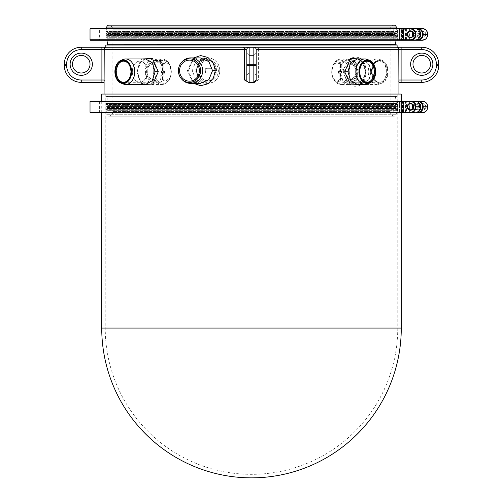 <?xml version="1.0" encoding="UTF-8"?>
<svg xmlns="http://www.w3.org/2000/svg" width="503" height="503" viewBox="0 0 503 503"><rect width="100%" height="100%" fill="white"/><g stroke="black" fill="none" stroke-linecap="round" stroke-linejoin="round"><path stroke-width="0.38" stroke-dasharray="2.52 1.89" d="M406.638 112.779L406.481 112.314L403.94 112.314A0.465 0.346 90 0 1 403.595 112.779L403.431 112.314L399.784 112.314L399.948 112.779A0.465 0.44 -90 0 1 399.508 112.314L399.508 101.549L405.814 101.549L405.814 112.314L399.483 112.314L399.508 101.549A0.465 0.44 90 0 1 399.948 101.078L399.784 101.549L403.94 101.549L403.94 112.314L403.431 112.314L403.595 101.078L406.638 101.078L406.481 112.314L417.226 112.314M406.279 112.779L405.613 112.779L405.814 112.314A0.465 0.459 -90 0 0 406.279 112.779L399.948 112.779A0.465 0.465 0 0 1 399.483 112.314L399.483 101.549A0.465 0.465 0 0 1 399.948 101.078L406.279 101.078A0.465 0.459 90 0 0 405.814 101.549L405.613 101.078L405.412 102.247L402.413 102.247L402.413 111.609L405.412 111.609L405.412 102.247L405.795 102.247L405.833 101.499M90.024 101.549L422.482 101.549L422.319 101.078L90.496 101.078M415.245 101.549L415.088 101.078L402.067 101.078L402.224 112.314L397.489 112.314L397.489 101.549L415.245 101.549A5.263 4.948 90 0 1 420.194 106.812L420.194 107.045A5.263 4.948 90 0 1 415.245 112.314L404.066 112.314L403.909 101.078M396.779 101.078L397.489 101.549L397.213 112.314L403.28 112.314L403.28 101.549L397.213 101.549A0.465 0.44 90 0 0 396.779 101.078M402.828 101.078L402.84 101.078A0.465 0.459 90 0 1 403.28 101.549L402.84 101.078M401.922 101.078L402.413 102.247L401.444 101.556A0.465 0.459 90 0 1 401.922 101.078L401.922 101.078A0.465 0.459 87.4 0 0 401.903 101.078L401.922 101.078M405.814 101.549L405.613 101.078M405.814 112.314L405.613 112.779L401.922 112.779L402.413 111.609L401.444 112.301L401.444 101.556A0.465 0.459 87.4 0 1 401.903 101.078L401.444 101.556L403.613 101.549L404.079 101.078M396.716 101.078L397.188 101.549L397.188 112.314L396.716 112.779L397.332 112.779L397.213 112.314A0.465 0.44 -90 0 1 396.779 112.779L402.828 112.779A0.465 0.459 -90 0 0 403.28 112.314L402.84 112.779L98.921 112.779L401.922 112.779A0.465 0.459 90 0 1 401.463 112.314L401.463 101.549M397.332 112.779L403.909 112.779L404.066 112.314L402.532 112.314L402.532 101.549A0.465 0.465 90 0 0 402.067 101.078M90.496 112.779L408.939 112.779A0.465 0.459 -90 0 0 409.398 112.314L413.038 112.314L412.875 101.078M408.807 101.078L409.272 101.549L409.272 112.314L408.939 112.779M412.875 112.779L422.319 112.779L422.482 112.314L413.038 112.314L412.875 112.779M405.613 112.779L405.412 111.609L405.795 111.609L405.833 112.358M401.275 94.061L101.725 94.061M336.274 94.061L105.24 94.061L336.274 94.061M153.899 60.549A0.937 0.887 86.1 0 0 153.239 58.97L158.357 58.964L162.991 60.341C162.029 61.24 159.803 60.995 156.326 59.612L156.402 59.605C159.897 60.668 161.74 61.026 161.941 60.687L162.041 60.523C161.759 58.662 154.169 60.964 153.742 60.605L161.916 60.712L160.891 61.379L153.365 60.982L158.917 60.165L158.986 61.196L153.132 61.19L161.149 62.774L162.079 62.359A0.937 0.887 24.9 0 1 161.532 61.133L161.532 61.133A0.937 0.887 24.9 0 1 161.727 60.869L161.834 62.19A10.532 7.444 -90 0 0 159.023 61.203A10.532 7.444 -90 0 0 158.986 61.196A10.532 7.444 -90 0 0 158.665 61.19A10.532 7.444 -90 0 0 153.748 63.812L153.233 64.038L153.113 63.215C144.411 62.026 144.424 81.417 153.113 80.228L153.233 79.405L153.748 79.631A10.532 7.444 -90 0 0 158.665 82.253A10.532 7.444 -90 0 0 163.387 79.87L163.884 79.663L165.072 80.499L162.5 78.506L162.5 64.931L165.072 62.944L163.884 63.774L163.387 63.573A10.532 7.444 -90 0 0 162.079 62.359A10.532 7.444 -90 0 0 161.834 62.19M158.917 60.165L161.727 60.869M146.769 71.722C147.247 66.786 149.573 64.145 153.748 63.812L153.233 64.038L153.113 63.215L153.113 80.228L153.233 79.405L153.748 79.631C149.58 79.298 147.253 76.663 146.769 71.722M132.358 71.722A10.532 7.444 90 0 1 139.803 61.19A10.532 7.444 90 0 1 147.247 71.722A10.532 7.444 90 0 1 139.803 82.253A10.532 7.444 90 0 1 132.358 71.722M163.387 63.573C160.922 63.843 160.268 66.559 161.425 71.722C160.268 76.871 160.922 79.587 163.387 79.87L163.884 79.663L163.884 63.774L163.387 63.573M153.453 84.473L147.285 80.738L144.851 71.722C145.222 64.114 148.02 59.87 153.239 58.97L156.326 59.612C160.407 61.762 162.595 65.799 162.89 71.722L160.036 80.744L153.453 84.473L161.979 84.473C167.757 83.63 170.882 79.38 171.341 71.722C170.882 64.063 167.757 59.813 161.979 58.964A12.751 9.016 -90 0 0 153.692 66.673L153.239 71.722L153.692 76.764A12.751 9.016 -90 0 0 161.979 84.473A12.751 9.016 -90 0 0 169.794 78.078L165.072 81.404L162.5 79.757L163.4 71.722L162.5 63.686L165.066 62.032L169.794 65.359A12.751 9.016 -90 0 0 161.979 58.964L153.396 59.103L153.742 60.605L153.132 61.19L139.803 61.19M132.314 71.722A10.588 7.488 -90 0 0 139.803 82.31A10.588 7.488 -90 0 0 147.291 71.722A10.588 7.488 -90 0 0 139.803 61.133A10.588 7.488 -90 0 0 132.314 71.722M156.326 59.612L155.811 59.398L156.402 59.605L156.345 60.725M169.794 78.078L171.309 71.722L169.794 65.359M153.692 66.673L154.037 63.956C153.817 58.92 143.959 65.692 145.587 71.722C143.965 77.751 153.805 84.517 154.037 79.48L153.692 76.764M154.037 63.956L154.037 79.48M112.842 111.509L112.842 29.803L390.158 29.803L112.842 29.803A4.678 4.678 0 0 0 108.686 25.15L394.314 25.15A4.678 4.678 0 0 0 390.158 29.803L390.158 111.509A4.678 4.678 0 0 0 394.314 116.162L108.686 116.162L394.314 116.162A2.339 2.339 0 0 0 396.251 114.256L396.798 109.704L106.202 109.704L396.798 109.704L395.861 109.164L107.139 109.164L106.058 109.956L396.942 109.956L106.058 109.956L106.058 110.314L396.942 110.314L106.058 110.314L396.936 110.364L106.064 110.364L106.749 114.256L396.251 114.256L106.749 114.256A2.339 2.339 0 0 0 108.686 116.162A4.678 4.678 0 0 0 112.842 111.509L390.158 111.509L112.842 111.509M357.897 74.488C361.116 58.549 343.015 52.538 340.412 68.949C337.412 84.913 356.696 90.88 357.897 74.488L355.703 79.927L351.201 82.253L345.731 79.166L343.335 71.722L343.53 69.452L346.372 63.51L351.201 61.19L356.256 64.271L358.23 71.722L357.897 74.488M192.291 70.646L195.698 61.63L204.08 57.889L212.65 61.624L216.265 70.646L212.65 79.669L204.08 83.397L195.705 79.663L192.291 70.646M203.753 57.92L206.777 57.908L204.803 58.046C201.169 58.587 200.823 58.543 203.753 57.92L201.665 58.379L201.03 60.241L203.124 59.756C200.351 60.511 200.615 60.146 203.929 58.662L206.412 58.323L206.507 58.694L206.777 57.908M358.149 71.722L355.715 62.705L349.547 58.964L342.964 62.699L340.11 71.722L342.964 80.744L349.547 84.473L355.715 80.738L358.149 71.722M161.149 71.495A0.585 0.415 90 0 1 161.564 70.904L164.047 70.904A0.585 0.415 90 0 1 164.462 71.495L164.462 72.665A0.585 0.415 90 0 1 164.047 73.249L161.564 73.249A0.585 0.415 90 0 1 161.149 72.665L161.149 71.495L161.564 71.495A0.585 0.415 90 0 1 161.979 70.904L161.564 70.904M203.929 58.662A1.169 0.534 77.9 0 1 203.922 60.511C199.421 61.259 199.351 61.127 203.709 60.115L207.249 60.14A1.169 1.1 -83 0 1 206.412 58.323C206.865 58.983 205.903 59.442 203.526 59.706L203.124 59.756M339.6 71.722L340.5 63.686C339.456 60.964 337.023 61.523 333.206 65.359A12.751 9.016 90 0 1 341.021 58.964A12.751 9.016 90 0 1 349.308 66.673L348.963 63.956L354.131 63.63L357.413 71.722L354.137 79.801L348.963 79.48L349.308 76.764A12.751 9.016 90 0 1 341.021 84.473A12.751 9.016 90 0 1 333.206 78.078C337.016 81.92 339.45 82.479 340.5 79.757L339.6 71.722M161.979 70.904L164.462 70.904A0.585 0.415 90 0 1 164.871 71.495L164.871 72.665A0.585 0.415 90 0 1 164.462 73.249L161.564 73.249M164.462 73.249L164.047 73.249M164.462 70.904L164.047 70.904M161.979 73.249A0.585 0.415 90 0 1 161.564 72.665L161.564 71.495M123.323 84.007A12.751 9.016 90 0 1 116.721 71.722A12.751 9.016 90 0 1 123.323 59.429M198.031 75.922A10.532 9.897 -90 0 0 206.601 81.178A10.532 9.897 -90 0 0 216.491 70.646A10.532 9.897 -90 0 0 207.249 60.14A10.532 9.897 -90 0 0 207.23 60.134L207.179 60.134A1.169 1.1 -83 0 1 207.173 60.134L206.507 58.694M207.23 60.134A10.532 9.897 -90 0 0 203.922 60.511A10.532 9.897 -90 0 0 198.031 65.371M205.299 69.477A1.169 1.1 90 0 1 206.4 68.307L210.801 68.307A1.169 1.1 90 0 1 211.895 69.477L211.895 71.816A1.169 1.1 90 0 1 210.801 72.985L206.4 72.985A1.169 1.1 90 0 1 205.299 71.816L205.299 69.477L205.702 69.477A1.169 1.1 90 0 1 206.802 68.307L211.197 68.307A1.169 1.1 90 0 1 212.297 69.477L212.297 71.816A1.169 1.1 90 0 1 211.197 72.985L210.801 72.985M106.485 28.533L106.064 30.947L396.936 30.947L106.058 30.997L396.942 30.997L396.515 28.533L98.921 28.533L99.387 28.998L403.613 28.998L401.444 29.011L401.463 39.768L402.413 39.064L405.412 39.064L405.613 28.533L401.922 28.533L402.413 29.702L402.413 39.064L401.922 40.234A0.465 0.459 90 0 1 401.463 39.768L401.463 28.998L402.413 29.702L405.795 29.702L405.814 39.768L405.613 40.234L401.903 40.234A0.465 0.459 -87.4 0 0 401.922 40.234L396.779 40.234A0.465 0.44 -90 0 0 397.213 39.768L403.28 39.768L403.28 28.998L397.213 28.998L397.213 39.768L396.716 40.234L403.909 40.234L404.066 28.998L415.245 28.998A5.263 4.948 90 0 1 420.194 34.267L420.194 34.5A5.263 4.948 90 0 1 415.245 39.768L402.532 39.768L402.532 28.998L404.066 28.998L403.909 28.533L402.067 28.533L402.224 39.768L397.489 39.768L397.489 28.998L402.532 28.998A0.465 0.465 90 0 0 402.067 28.533M349.887 63.215C358.589 62.026 358.576 81.417 349.887 80.228L349.767 79.405L349.252 79.631C353.42 79.298 355.747 76.663 356.231 71.722C355.753 66.786 353.427 64.145 349.252 63.812L350.044 63.686L349.887 80.228M349.308 66.673L349.761 71.722L349.308 76.764M333.206 78.078L331.691 71.722L333.206 65.359M340.5 63.686L340.5 64.931C340.594 63.265 339.739 62.598 337.928 62.944L339.116 63.774L339.613 63.573C342.078 63.843 342.732 66.559 341.575 71.722C342.732 76.871 342.078 79.587 339.613 79.87L339.116 79.663L337.928 80.499C339.732 80.845 340.594 80.178 340.5 78.506L340.5 79.757M339.223 79.656C340.336 79.801 340.764 79.417 340.5 78.506L340.5 64.931C340.757 64.019 340.336 63.636 339.223 63.78M145.593 58.964L139.488 62.699L137.118 71.722L139.488 80.744L145.593 84.473C144.204 85.045 138.275 82.756 137.803 71.74C138.017 66.314 139.551 62.416 142.393 60.052L145.593 58.964M211.197 68.307L210.801 68.307M211.197 72.985L206.802 72.985A1.169 1.1 90 0 1 205.702 71.816L205.702 69.477M206.802 72.985L206.4 72.985M206.802 68.307L206.4 68.307M349.252 63.812L349.767 64.038L349.767 79.405L349.252 79.631A10.532 7.444 90 0 1 344.335 82.253A10.532 7.444 90 0 1 339.613 79.87L339.116 79.663L339.116 63.774L339.613 63.573A10.532 7.444 90 0 1 344.335 61.19A10.532 7.444 90 0 1 349.252 63.812M350.044 63.686L350.044 79.751M341.851 71.495A0.585 0.415 -90 0 0 341.436 70.904L338.953 70.904A0.585 0.415 -90 0 0 338.538 71.495L338.538 72.665A0.585 0.415 -90 0 0 338.953 73.249L341.436 73.249A0.585 0.415 -90 0 0 341.851 72.665L341.851 71.495L341.436 71.495A0.585 0.415 -90 0 0 341.021 70.904L341.436 70.904M141.783 84.473L137.275 71.747L141.783 58.964M367.265 59.429A12.751 9.016 -90 0 1 373.867 71.722A12.751 9.016 -90 0 1 367.265 84.007M396.942 31.356L396.942 30.997L106.058 30.997L106.058 31.356L396.942 31.356L106.202 31.614L396.942 31.356M370.642 71.722A10.532 7.444 -90 0 0 363.197 61.19A10.532 7.444 -90 0 0 355.753 71.722A10.532 7.444 -90 0 0 363.197 82.253A10.532 7.444 -90 0 0 370.642 71.722M341.021 70.904L338.538 70.904A0.585 0.415 -90 0 0 338.129 71.495L338.129 72.665A0.585 0.415 -90 0 0 338.538 73.249L341.436 73.249M338.538 73.249L338.953 73.249M338.538 70.904L338.953 70.904M341.021 73.249A0.585 0.415 -90 0 0 341.436 72.665L341.436 71.495M361.217 58.964L365.725 71.696L361.217 84.473M193.68 83.397L187.368 70.672L193.68 57.889M104.071 94.061L398.929 94.061L104.071 94.061M256.178 49.52L256.146 80.436M258.41 80.015L256.184 80.015L256.184 49.596L256.184 80.015A2.339 2.339 0 0 1 253.839 82.36L249.161 82.36L254.392 82.36L258.41 80.015L258.41 49.52L399.105 49.596A2.339 1.999 90 0 0 397.106 47.257L81.253 47.257L81.253 49.596L246.822 49.596L246.822 80.015A2.339 2.339 0 0 0 249.161 82.36A2.339 2.339 0 0 1 246.822 80.015L246.822 49.596A2.339 2.339 0 0 1 249.161 47.257L254.273 47.295M365.882 71.722L363.506 62.693L357.407 58.964L363.512 62.699L365.882 71.722L363.512 80.744L357.407 84.473L363.512 80.744L365.882 71.696M181.847 79.279A12.751 11.984 90 0 1 178.684 70.646A12.751 11.984 90 0 1 181.847 62.014M370.686 71.722A10.588 7.488 90 0 1 363.197 82.31A10.588 7.488 90 0 1 355.709 71.722A10.588 7.488 90 0 1 363.197 61.133A10.588 7.488 90 0 1 370.686 71.722M187.368 70.672L188.55 70.665L191.932 79.669L200.276 83.397C193.221 82.693 189.361 78.455 188.694 70.665L191.932 61.63L200.276 57.889C195.258 58.128 189.631 60.662 188.694 70.665M398.904 82.36L421.747 82.36L421.747 80.015L401.105 80.015L401.105 82.36M105.825 94.061L397.175 94.061L105.825 94.061L105.825 96.28L397.175 96.28L397.175 94.061M256.146 49.52L255.568 48.018M104.096 82.36L104.19 80.87M244.672 47.257L244.59 80.015L248.608 82.36L254.392 82.36M397.018 47.257A2.339 2.339 90 0 1 398.772 49.52L398.81 80.838M344.712 71.696C344.517 91.118 367.02 91.188 365.725 71.747C367.071 52.35 344.593 52.218 344.712 71.696L347.85 71.696L350.767 62.693L357.407 58.964L360.607 60.052C363.449 62.416 364.983 66.314 365.197 71.74C364.725 82.756 358.796 85.045 357.407 84.473L350.761 80.744L347.85 71.722M81.253 82.36L101.895 82.36L101.895 80.015L81.253 80.015L81.253 82.36M254.977 47.552L255.291 47.754M395.861 32.148L396.798 31.614L106.202 31.614L107.284 32.406L106.498 33.028L396.502 33.028L106.498 33.028L106.498 33.538L396.502 33.538L395.861 32.657L107.139 32.657L395.861 32.657L395.861 32.148L107.139 32.148L395.861 32.148M256.184 49.596L257.31 49.596A2.339 1.213 90 0 0 256.096 47.257L253.839 47.257A2.339 2.339 0 0 1 256.184 49.596A2.339 2.339 0 0 0 253.839 47.257L249.161 47.257A2.339 2.339 0 0 0 246.822 49.596L246.822 80.015L244.59 80.015M256.184 65.39L253.839 65.39L253.839 82.36A2.339 2.339 0 0 0 256.184 80.015L256.184 53.104L256.184 65.39L256.184 53.104L253.839 55.443L253.839 72.998L253.839 64.221L253.839 65.39L249.161 65.39L249.161 55.443L249.161 64.221L253.839 64.221L253.839 55.443L256.184 53.104M248.608 82.36L249.161 82.36A2.339 2.339 0 0 1 246.822 80.015M257.31 49.596L258.41 49.52L258.328 47.257M395.716 108.906L107.139 109.164L106.498 107.78L396.502 107.78L106.498 107.78L107.139 107.409L395.861 107.409L396.502 108.283L106.498 108.283L396.502 108.283L395.716 108.906M399.105 49.596L421.747 49.596L421.747 47.257L397.106 47.257M438.717 65.39L438.717 64.221L436.378 64.221L436.378 65.39L438.717 65.39M430.524 64.221A8.777 8.777 0 0 1 421.753 72.998A8.777 8.777 0 0 1 412.976 64.221A8.777 8.777 0 0 1 421.753 55.443A8.777 8.777 0 0 1 430.524 64.221M397.062 96.4L105.938 96.4M246.822 64.221L249.161 64.221L249.161 72.998L249.161 47.257L246.904 47.257A2.339 1.213 -90 0 0 245.69 49.596M103.895 49.596A2.339 1.999 90 0 1 105.894 47.257M386.279 71.722A12.751 9.016 -90 0 0 379.677 59.429A12.751 9.016 -90 0 0 377.263 58.964A12.751 9.016 -90 0 0 368.246 71.722A12.751 9.016 -90 0 0 377.263 84.473A12.751 9.016 -90 0 0 379.677 84.007A12.751 9.016 -90 0 0 386.279 71.722M371.39 71.722A11.814 8.356 90 0 1 381.984 60.341A11.814 8.356 90 0 1 388.096 71.722A11.814 8.356 90 0 1 381.984 83.102A11.814 8.356 90 0 1 371.39 71.722M106.913 96.4L396.087 96.4L106.913 96.4A0.585 0.585 0 0 1 107.491 97.06L106.693 103.04A0.585 0.585 0 0 1 106.378 103.48L396.622 103.48L106.378 103.48A0.585 0.585 0 0 0 106.058 104.002L396.942 104.002A0.585 0.585 0 0 0 396.622 103.48A0.585 0.585 0 0 1 396.307 103.04L106.693 103.04L396.307 103.04L395.509 97.06L107.491 97.06L395.509 97.06A0.585 0.585 0 0 1 396.087 96.4M397.062 44.912L105.938 44.912M106.913 44.912L396.087 44.912L106.913 44.912M249.161 47.257A2.339 2.339 0 0 0 246.822 49.596M81.247 55.443A8.777 8.777 0 0 1 90.024 64.221A8.777 8.777 0 0 1 81.247 72.998M395.861 33.908L396.502 33.538L106.498 33.538L107.284 34.16L106.498 34.782L396.502 34.782L106.498 34.782L106.498 35.292L396.502 35.292L395.861 34.411L107.139 34.411L395.861 34.411L395.861 33.908L107.139 33.908L395.861 33.908M405.814 39.768A0.465 0.459 -90 0 0 406.279 40.234L405.613 40.234L405.814 39.768L399.483 39.768L399.483 28.998A0.465 0.465 0 0 1 399.948 28.533L399.508 28.998A0.465 0.44 90 0 1 399.948 28.533L402.828 28.533L402.293 28.533L402.387 28.998L403.312 28.998L403.312 39.768L402.84 40.234A0.465 0.459 -90 0 0 403.28 39.768L401.249 39.768L401.149 40.234L98.921 40.234L396.043 40.234L396.307 38.272L106.693 38.272L396.307 38.272A0.585 0.585 0 0 1 396.622 37.832A0.585 0.585 0 0 0 396.942 37.31L396.798 36.706L106.202 36.706L396.798 36.706L395.861 36.166L107.139 36.166L106.058 36.964L396.942 36.964L106.058 36.964L106.058 37.31L396.942 37.31L106.058 37.31A0.585 0.585 0 0 0 106.378 37.832A0.585 0.585 0 0 1 106.693 38.272L106.957 40.234M395.716 107.152L107.139 107.409L106.498 106.02L396.502 106.02L106.498 106.02L107.139 105.649L395.861 105.649L396.502 106.529L106.498 106.529L396.502 106.529L395.716 107.152M396.942 104.354L396.942 104.002L106.058 104.002L106.058 104.354L396.942 104.354L106.202 104.605L396.942 104.354M395.861 35.663L396.502 35.292L106.498 35.292L107.139 36.166L395.861 36.166L395.861 35.663L107.139 35.663L395.861 35.663M395.861 105.146L396.798 104.605L106.202 104.605L107.139 105.146L107.139 105.649L395.861 105.649L395.861 105.146L107.139 105.146L395.861 105.146M403.595 40.234A0.465 0.346 90 0 0 403.94 39.768L406.481 39.768L406.638 40.234L403.595 40.234L403.431 39.768L399.784 39.768L399.948 40.234A0.465 0.465 0 0 1 399.483 39.768L399.784 28.998L403.94 28.998L403.94 39.768L403.431 39.768L403.595 28.533L406.638 28.533L406.481 39.768L417.226 39.768M90.024 28.998L422.482 28.998L422.319 28.533L90.496 28.533M415.245 28.998L415.088 28.533L403.909 28.533M396.779 28.533L397.332 28.533L397.213 28.998A0.465 0.44 90 0 0 396.779 28.533M402.828 28.533L402.84 28.533A0.465 0.459 90 0 1 403.28 28.998L402.84 28.533M402.293 28.533L394.189 28.533M400.313 28.533A0.465 0.459 -90 0 0 399.854 28.998L401.249 28.998L401.149 28.533L404.079 28.533L401.922 28.533A0.465 0.459 90 0 0 401.463 28.998A0.465 0.459 87.4 0 1 401.922 28.533L401.444 29.011M399.948 40.234A0.465 0.44 -90 0 1 399.508 39.768L399.508 28.998L405.814 28.998A0.465 0.459 90 0 1 406.279 28.533M405.814 28.998L405.613 28.533L405.789 29.702L405.833 28.954M90.496 40.234L408.939 40.234A0.465 0.459 -90 0 0 409.398 39.768L413.038 39.768L412.875 28.533M422.482 28.998A5.263 4.948 90 0 1 427.424 34.267L427.424 34.5A5.263 4.948 90 0 1 422.482 39.768L413.038 39.768L412.875 40.234L408.939 40.234M412.875 40.234L422.319 40.234L422.482 39.768M405.613 40.234L405.412 39.064L405.795 39.064L405.833 39.812M403.595 101.078A0.465 0.346 90 0 1 403.94 101.549L417.226 101.549M402.545 101.549L403.312 101.549L403.312 112.314L401.249 112.314L401.249 101.549L402.545 101.549M402.293 101.078L402.293 112.779M401.149 101.078L401.249 101.549L399.854 101.549L399.854 112.314L99.387 112.314L401.463 112.314A0.465 0.459 -87.4 0 0 401.922 112.779L401.444 112.301M400.313 101.078A0.465 0.459 -90 0 0 399.854 101.549L99.387 101.549L403.613 101.549L403.613 112.314L404.079 112.779M90.024 112.314L412.976 112.314L409.398 112.314L409.398 101.549A0.465 0.459 -90 0 0 408.939 101.078M420.181 108.975A3.452 3.244 90 0 1 414.415 106.812A3.452 3.244 90 0 1 420.018 104.442M401.149 112.779L401.249 112.314L399.854 112.314A0.465 0.459 90 0 0 400.313 112.779M422.482 101.549A5.263 4.948 90 0 1 427.424 106.812L427.732 106.812M427.424 106.812L427.424 107.045A5.263 4.948 90 0 1 422.482 112.314M425.72 106.812A3.452 3.244 -90 0 0 422.482 103.36A3.452 3.244 -90 0 0 419.238 106.812A3.452 3.244 -90 0 0 422.482 110.264A3.452 3.244 -90 0 0 425.72 106.812M418.49 106.812A3.452 3.244 -90 0 0 415.245 103.36A3.452 3.244 -90 0 0 412.007 106.812A3.452 3.244 -90 0 0 415.245 110.264A3.452 3.244 -90 0 0 418.49 106.812M420.376 105.592A2.987 2.804 -90 0 0 415.019 106.812A2.987 2.804 -90 0 0 420.445 107.849M402.224 112.314L402.067 112.779A0.465 0.465 90 0 0 402.532 112.314L402.224 112.314M415.088 112.779L415.245 112.314M419.515 106.812A2.987 2.804 90 0 1 422.319 103.825A2.987 2.804 90 0 1 425.123 106.812A2.987 2.804 90 0 1 422.319 109.799A2.987 2.804 90 0 1 419.515 106.812M410.586 103.825L415.088 103.825L412.837 105.07A2.987 2.804 90 0 1 417.886 106.812A2.987 2.804 90 0 1 412.825 108.573M401.275 328.075L101.725 328.075M336.274 328.075L105.24 328.075L336.274 328.075M160.891 61.379L161.149 62.774M153.233 64.038L153.233 79.405M162.041 60.523L162.991 60.341M165.072 62.944L165.072 80.499M170.995 71.722A11.582 8.193 90 0 1 162.802 83.303A11.582 8.193 90 0 1 154.616 71.722A11.582 8.193 90 0 1 162.802 60.134A11.582 8.193 90 0 1 170.995 71.722M343.53 69.452L340.412 68.949M219.786 70.646A12.751 11.984 -90 0 0 207.796 57.889A12.751 11.984 -90 0 0 195.812 70.646A12.751 11.984 -90 0 0 207.796 83.397A12.751 11.984 -90 0 0 219.786 70.646M198.811 70.646A10.412 9.783 90 0 1 208.6 60.234A10.412 9.783 90 0 1 218.384 70.646A10.412 9.783 90 0 1 208.6 81.058A10.412 9.783 90 0 1 198.811 70.646M164.871 71.495L164.462 71.495M164.871 72.665L164.462 72.665M161.564 72.665L161.149 72.665M203.526 59.706L203.721 60.115L200.785 60.618L201.03 60.241M396.251 27.055L106.749 27.055M348.384 71.722A11.582 8.193 -90 0 0 340.198 60.134A11.582 8.193 -90 0 0 332.005 71.722A11.582 8.193 -90 0 0 340.198 83.303A11.582 8.193 -90 0 0 348.384 71.722M337.928 62.944L337.928 80.499M212.297 69.477L211.895 69.477M205.702 71.816L205.299 71.816M212.297 71.816L211.895 71.816M338.129 72.665L338.538 72.665M338.129 71.495L338.538 71.495M341.436 72.665L341.851 72.665M101.895 47.257L101.895 80.015L104.228 80.015L104.228 49.52A2.339 2.339 90 0 1 105.982 47.257M371.843 71.722A10.588 7.488 90 0 1 379.331 61.133A10.588 7.488 90 0 1 386.82 71.722A10.588 7.488 90 0 1 379.331 82.31A10.588 7.488 90 0 1 371.843 71.722A11.173 7.903 -90 0 0 379.746 82.894A11.173 7.903 -90 0 0 387.643 71.722A11.173 7.903 -90 0 0 379.746 60.542A11.173 7.903 -90 0 0 371.843 71.722M401.105 47.257L401.105 80.015L398.772 80.015M436.378 65.39A14.625 14.625 0 0 1 421.747 80.015M421.747 49.596A14.625 14.625 0 0 1 436.378 64.221M397.175 45.031L105.825 45.031M249.161 82.36L249.161 65.39L246.822 65.39M81.247 53.104A11.116 11.116 0 0 0 70.131 64.221A11.116 11.116 0 0 0 81.247 75.337M81.253 80.015A14.625 14.625 0 0 1 66.622 65.39L66.622 64.221A14.625 14.625 0 0 1 81.253 49.596M66.622 65.39L64.283 65.39M107.139 108.654L395.861 108.654L107.139 108.654M256.184 64.221L253.839 64.221L253.839 72.998L253.839 47.257M66.622 64.221L64.283 64.221M395.509 44.251L107.491 44.251M396.622 37.832L106.378 37.832L396.622 37.832M107.139 106.9L395.861 106.9L107.139 106.9M403.595 28.533A0.465 0.346 90 0 1 403.94 28.998L417.66 28.998M400.313 40.234A0.465 0.459 90 0 1 399.854 39.768L99.387 39.768L99.387 28.998L399.854 28.998L399.854 39.768L401.249 39.768L401.249 28.998L402.387 28.998L402.293 40.234M90.024 39.768L412.976 39.768L409.398 39.768L409.398 28.998A0.465 0.459 -90 0 0 408.939 28.533M420.181 36.43A3.452 3.244 90 0 1 414.415 34.267A3.452 3.244 90 0 1 420.018 31.896M98.921 40.234L99.387 39.768L401.463 39.768A0.465 0.459 -87.4 0 0 401.903 40.234L401.444 39.756M425.72 34.267A3.452 3.244 -90 0 0 422.482 30.815A3.452 3.244 -90 0 0 419.238 34.267A3.452 3.244 -90 0 0 422.482 37.719A3.452 3.244 -90 0 0 425.72 34.267M418.49 34.267A3.452 3.244 -90 0 0 415.245 30.815A3.452 3.244 -90 0 0 412.007 34.267A3.452 3.244 -90 0 0 415.245 37.719A3.452 3.244 -90 0 0 418.49 34.267M397.332 40.234L397.188 28.998L396.716 28.533M420.376 33.047A2.987 2.804 -90 0 0 415.019 34.267A2.987 2.804 -90 0 0 420.445 35.304M402.224 39.768L402.067 40.234A0.465 0.465 90 0 0 402.532 39.768L402.224 39.768M415.088 40.234L415.245 39.768M419.515 34.267A2.987 2.804 90 0 1 422.319 31.28A2.987 2.804 90 0 1 425.123 34.267A2.987 2.804 90 0 1 422.319 37.247A2.987 2.804 90 0 1 419.515 34.267M410.586 31.28L415.088 31.28L412.837 32.519A2.987 2.804 90 0 1 417.886 34.267A2.987 2.804 90 0 1 412.825 36.027M98.921 112.779L99.387 112.314L99.387 101.549L98.921 101.078M412.504 112.779L412.976 112.314L412.976 101.549L412.504 101.078M420.464 107.711L419.521 109.17L417.817 109.799L422.319 109.799C420.615 109.597 419.691 108.604 419.546 106.812C419.691 105.02 420.615 104.027 422.319 103.825L417.817 103.825L419.521 104.454L420.401 105.724M405.795 102.247L405.795 111.609M412.837 108.56L415.088 109.799L410.586 109.799M101.725 112.779L101.725 101.078M401.275 112.779L401.275 101.078M105.24 94.061L105.24 328.075A146.26 146.26 0 0 0 251.5 474.342A146.26 146.26 0 0 0 397.76 328.075L397.76 94.061M158.665 61.19L159.023 61.203M162.5 79.757L162.5 78.506C162.312 79.461 162.739 79.845 163.777 79.656M162.5 63.686L162.5 64.931C162.192 64.07 162.62 63.686 163.777 63.78M153.27 64.044C152.698 62.888 146.568 66.597 147.039 71.709C146.467 76.783 152.962 80.681 153.27 79.399M158.665 82.253L139.803 82.253M152.956 63.686L152.956 79.751M139.803 82.31L123.669 82.31M139.803 61.133L123.669 61.133M366.92 82.253L351.201 82.253C352.899 83.655 354.955 80.958 357.375 74.161C356.904 64.818 354.848 60.498 351.201 61.19L366.92 61.19M204.08 57.889L204.734 57.889M206.538 57.889L207.796 57.889C215.19 58.675 219.233 62.925 219.924 70.646C219.233 78.367 215.19 82.618 207.796 83.397L204.08 83.397M349.547 58.964L341.021 58.964C335.243 59.813 332.118 64.063 331.659 71.722C332.118 79.38 335.243 83.63 341.021 84.473L349.547 84.473M348.963 63.956L348.963 79.48M203.721 60.115L189.468 60.115M349.73 64.044C350.302 62.888 356.432 66.597 355.961 71.709C356.533 76.783 350.038 80.681 349.73 79.399M206.601 81.178L189.468 81.178M344.335 61.19L363.197 61.19M344.335 82.253L363.197 82.253M377.263 84.473L357.407 84.473C358.884 84.806 364.285 83.542 365.197 71.696C364.763 61.385 359.488 58.467 357.407 58.964L377.263 58.964M363.197 61.133L379.331 61.133C374.955 61.687 372.516 65.214 372.013 71.722C372.516 78.223 374.955 81.756 379.331 82.31L363.197 82.31M249.161 72.998L246.822 75.337L249.161 72.998L253.839 72.998L256.184 75.337L253.839 72.998L249.161 72.998M249.161 55.443L246.822 53.104L249.161 55.443L253.839 55.443L249.161 55.443M381.984 60.341L379.677 59.429M381.984 83.102L379.677 84.007M408.807 40.234L409.272 39.768L409.272 28.998L408.807 28.533M404.079 40.234L403.613 39.768L403.613 28.998L404.079 28.533M412.504 40.234L412.976 39.768L412.976 28.998L412.504 28.533M420.464 35.166L419.521 36.625L417.817 37.247L422.319 37.247C420.615 37.052 419.691 36.059 419.546 34.267C419.691 32.475 420.615 31.482 422.319 31.28L417.817 31.28L419.521 31.909L420.401 33.179M405.795 29.702L405.795 39.064M412.837 36.009L415.088 37.247L410.586 37.247"/><path stroke-width="0.75" d="M406.279 101.078L403.595 101.078M406.638 101.078L422.319 101.078C425.607 101.424 427.412 103.335 427.732 106.812L422.602 106.812A5.263 4.948 -90 0 0 417.66 101.549L417.226 101.549M410.423 101.549L410.586 101.078A5.734 5.382 90 0 1 415.968 106.812L420.47 106.812A5.734 5.382 -90 0 0 415.088 101.078L90.496 101.078L90.024 101.549L90.024 112.314L90.496 112.779L401.143 112.779L400.985 112.314L410.423 112.314A5.263 4.948 -90 0 0 415.371 107.045L415.371 106.812A5.263 4.948 -90 0 0 410.423 101.549L400.985 101.549L400.985 112.314L90.024 112.314M402.067 101.078L397.332 101.078M396.779 101.078L399.948 101.078M417.66 101.549L417.817 101.078A5.734 5.382 90 0 1 423.205 106.812L427.732 107.045C427.412 110.528 425.607 112.439 422.319 112.779L399.948 112.779M403.909 112.779L401.143 112.779M412.875 112.779L408.807 112.779M101.725 101.078L101.725 94.061L401.275 94.061L401.275 101.078M106.485 28.533L106.749 27.055A2.339 2.339 0 0 1 108.686 25.15L394.314 25.15A2.339 2.339 0 0 1 396.251 27.055L396.515 28.533L401.143 28.533L90.496 28.533L90.024 28.998L90.024 39.768L90.496 40.234L401.143 40.234L400.985 39.768L410.423 39.768A5.263 4.948 -90 0 0 415.371 34.5L415.371 34.267A5.263 4.948 -90 0 0 410.423 28.998L400.985 28.998L400.985 39.768L90.024 39.768M131.61 71.722A11.814 8.356 -90 0 0 121.016 60.341A11.814 8.356 -90 0 0 114.904 71.722A11.814 8.356 -90 0 0 121.016 83.102A11.814 8.356 -90 0 0 131.61 71.722M121.016 60.341L123.323 59.429A12.751 9.016 90 0 1 125.737 58.964A12.751 9.016 90 0 1 134.754 71.722A12.751 9.016 90 0 1 125.737 84.473A12.751 9.016 90 0 1 123.323 84.007L121.016 83.102M125.737 84.473L145.593 84.473L152.239 80.744L155.15 71.722L152.233 62.693L145.593 58.964L125.737 58.964M375.684 71.722A11.814 8.356 90 0 0 369.573 60.341A11.814 8.356 90 0 0 358.979 71.722A11.814 8.356 90 0 0 369.573 83.102A11.814 8.356 90 0 0 375.684 71.722M198.031 65.371A10.532 9.897 -90 0 0 196.704 70.646A10.532 9.897 -90 0 0 198.031 75.922M199.364 70.646A10.532 9.897 -90 0 0 189.468 60.115A10.532 9.897 -90 0 0 179.571 70.646A10.532 9.897 -90 0 0 189.468 81.178A10.532 9.897 -90 0 0 199.364 70.646M141.783 58.964L152.478 58.524L158.288 71.696L152.497 84.9L141.783 84.473M369.573 83.102L367.265 84.007A12.751 9.016 -90 0 1 364.851 84.473A12.751 9.016 -90 0 1 355.835 71.722A12.751 9.016 -90 0 1 364.851 58.964A12.751 9.016 -90 0 1 367.265 59.429L369.573 60.341M200.571 70.646A11.814 11.104 -90 0 0 193.504 59.637A11.814 11.104 -90 0 0 181.3 62.649A11.814 11.104 -90 0 0 178.37 70.646A11.814 11.104 -90 0 0 181.3 78.644A11.814 11.104 -90 0 0 193.504 81.656A11.814 11.104 -90 0 0 200.571 70.646M361.217 84.473L350.516 84.906L344.712 71.747L350.497 58.543L361.217 58.964M193.68 57.889L200.666 55.556L207.915 57.449L213.303 62.994L215.297 70.621L213.329 78.254L207.946 83.825L200.697 85.736L193.68 83.397M398.929 94.061L398.929 82.36M401.105 47.257L401.105 80.015L421.747 80.015A14.625 14.625 0 0 0 436.378 65.39L436.378 64.221A14.625 14.625 0 0 0 421.747 49.596L399.105 49.596A2.339 1.999 -90 0 0 397.106 47.257L421.747 47.257A16.964 16.964 0 0 1 438.717 64.221L438.717 65.39A16.964 16.964 0 0 1 421.747 82.36L398.904 82.36L398.772 49.52L256.178 49.52M244.59 80.015L246.822 80.015L246.822 65.39L253.839 65.39L253.839 82.36A2.339 2.339 0 0 0 256.184 80.015L253.839 82.36L248.608 82.36L244.59 80.015L244.515 49.52C244.376 48.005 243.685 47.244 242.44 47.257L397.106 47.257M244.515 49.52L104.228 49.52L104.096 82.36L81.253 82.36A16.964 16.964 0 0 1 64.283 65.39A16.964 16.964 0 0 0 81.253 82.36L81.253 80.015L104.228 80.015L104.19 80.87M104.071 94.061L104.096 82.36M364.851 58.964L357.407 58.964L350.761 62.699L347.85 71.722L350.761 80.744L357.407 84.473L364.851 84.473M181.3 62.649L181.847 62.014A12.751 11.984 90 0 1 190.668 57.889A12.751 11.984 90 0 1 202.652 70.646A12.751 11.984 90 0 1 190.668 83.397A12.751 11.984 90 0 1 181.847 79.279L181.3 78.644M399.105 49.596L398.772 49.52A2.339 2.339 -90 0 0 397.018 47.257M190.668 83.397L200.276 83.397L208.877 79.669L212.518 70.646L208.871 61.617L200.276 57.889L190.668 57.889M246.822 80.015A2.339 2.339 0 0 0 249.161 82.36L248.608 82.36M256.14 49.143L256.184 64.221L256.184 49.596A2.339 2.339 0 0 0 253.839 47.257L253.839 64.221L256.184 64.221L256.184 80.015M105.982 47.257A2.339 2.339 90 0 0 104.228 49.52L81.253 49.596L81.253 47.257A16.964 16.964 0 0 0 64.283 64.221L64.283 65.39L64.283 64.221A16.964 16.964 0 0 1 81.253 47.257L242.44 47.257M398.81 80.838L398.904 82.36M101.895 47.257L101.895 82.36L104.071 82.36M254.273 47.295L254.977 47.552M246.822 65.39L246.822 49.596A2.339 2.339 0 0 1 249.161 47.257L249.161 82.36M256.184 53.104L256.184 64.221M256.184 65.39L256.184 75.337L256.184 65.39L253.839 65.39L253.839 64.221L246.822 64.221M397.175 47.257L397.062 44.912L105.825 45.031L397.175 45.031M105.825 47.257L105.825 45.031M246.904 47.257L249.161 47.257M105.894 47.257A2.339 1.999 90 0 0 103.895 49.596M412.976 64.221A8.777 8.777 0 0 0 421.753 72.998A8.777 8.777 0 0 0 430.524 64.221A8.777 8.777 0 0 0 421.753 55.443A8.777 8.777 0 0 0 412.976 64.221M421.747 80.015L421.747 82.36A16.964 16.964 0 0 0 438.717 65.39A16.964 16.964 0 0 1 421.747 82.36A16.964 16.964 0 0 0 438.717 65.39L436.378 65.39M90.024 64.221A8.777 8.777 0 0 0 81.247 55.443A8.777 8.777 0 0 0 72.476 64.221A8.777 8.777 0 0 0 81.247 72.998A8.777 8.777 0 0 0 90.024 64.221M436.378 64.221L438.717 64.221A16.964 16.964 0 0 0 421.747 47.257L421.747 49.596M81.247 72.998A8.777 8.777 0 0 1 72.476 64.221A8.777 8.777 0 0 1 81.247 55.443M106.957 40.234L107.491 44.251A0.585 0.585 0 0 1 106.913 44.912M107.491 44.251L395.509 44.251A0.585 0.585 0 0 0 396.087 44.912M395.509 44.251L396.043 40.234L410.586 40.234L410.423 39.768M405.613 28.533L403.595 28.533M406.638 28.533L422.319 28.533C425.607 28.878 427.412 30.79 427.732 34.267L422.602 34.267A5.263 4.948 -90 0 0 417.66 28.998L417.817 28.533A5.734 5.382 90 0 1 423.205 34.267L427.701 34.267A5.734 5.382 -90 0 0 422.319 28.533M393.541 28.533A0.465 0.415 90 0 1 393.956 28.998L415.088 28.533A5.734 5.382 -90 0 1 420.47 34.267L420.502 34.267C420.181 30.79 418.377 28.878 415.088 28.533M402.067 28.533L397.332 28.533M396.779 28.533L399.948 28.533M394.189 28.533L98.921 28.533M403.595 40.234L406.279 40.234M403.909 40.234L410.586 40.234A5.734 5.382 90 0 0 415.968 34.5L415.371 34.5M422.319 40.234A5.734 5.382 -90 0 0 427.701 34.5L427.732 34.5C427.412 37.983 425.607 39.894 422.319 40.234L406.638 40.234M415.088 101.078C418.377 101.424 420.181 103.335 420.502 106.812L415.371 106.812M393.541 101.078A0.465 0.415 90 0 1 393.956 101.549L90.024 101.549M422.319 112.779A5.734 5.382 -90 0 0 427.701 107.045L427.701 106.812A5.734 5.382 -90 0 0 422.319 101.078M393.541 112.779A0.465 0.415 90 0 0 393.956 112.314L393.956 101.549L400.985 101.549L401.143 101.078M420.018 104.442A3.452 3.244 90 0 1 420.181 108.975M417.226 112.314L417.66 112.314A5.263 4.948 -90 0 0 422.602 107.045L422.602 106.812M407.185 106.812A3.452 3.244 90 0 1 410.423 103.36A3.452 3.244 90 0 1 413.667 106.812A3.452 3.244 90 0 1 410.423 110.264A3.452 3.244 90 0 1 407.185 106.812M417.66 112.314L417.817 112.779A5.734 5.382 90 0 0 423.205 107.045L422.602 107.045M420.445 107.849A2.987 2.804 -90 0 0 420.376 105.592M415.371 107.045L415.968 107.045A5.734 5.382 90 0 1 410.586 112.779L410.423 112.314M420.502 106.812L420.502 107.045C420.181 110.528 418.377 112.439 415.088 112.779A5.734 5.382 -90 0 0 420.47 107.045L420.47 107.045M412.825 108.573A2.987 2.804 90 0 1 412.825 105.052L412.315 106.812L412.837 108.56M407.782 106.812A2.987 2.804 -90 0 0 410.586 109.799A2.987 2.804 -90 0 0 413.391 106.812A2.987 2.804 -90 0 0 410.586 103.825A2.987 2.804 -90 0 0 407.782 106.812M101.725 112.779L101.725 328.075L401.275 328.075L401.275 112.779M116.18 71.722A10.588 7.488 -90 0 0 123.669 82.31A10.588 7.488 -90 0 0 131.157 71.722A10.588 7.488 -90 0 0 123.669 61.133A10.588 7.488 -90 0 0 116.18 71.722M131.157 71.722A11.173 7.903 90 0 1 123.254 82.894A11.173 7.903 90 0 1 115.357 71.722A11.173 7.903 90 0 1 123.254 60.542A11.173 7.903 90 0 1 131.157 71.722M374.364 71.722A10.532 7.444 90 0 0 366.92 61.19A10.532 7.444 90 0 0 359.475 71.722A10.532 7.444 90 0 0 366.92 82.253A10.532 7.444 90 0 0 374.364 71.722M106.749 27.055L396.251 27.055M359.475 71.722A11.116 7.859 -90 0 1 367.335 60.605A11.116 7.859 -90 0 1 375.194 71.722A11.116 7.859 -90 0 1 367.335 82.838A11.116 7.859 -90 0 1 359.475 71.722M158.288 71.696L155.15 71.696M344.712 71.747L347.85 71.74M398.772 80.015L401.105 80.015L401.105 82.36M215.297 70.621L212.518 70.621M246.822 49.596L244.59 49.596M410.637 64.221A11.116 11.116 0 0 1 421.753 53.104A11.116 11.116 0 0 1 432.869 64.221A11.116 11.116 0 0 1 421.753 75.337A11.116 11.116 0 0 1 410.637 64.221M81.253 82.36A16.964 16.964 0 0 1 64.283 65.39A16.964 16.964 0 0 0 81.253 82.36M81.247 75.337A11.116 11.116 0 0 1 70.131 64.221A11.116 11.116 0 0 1 81.247 53.104A11.116 11.116 0 0 1 92.363 64.221A11.116 11.116 0 0 1 81.247 75.337A11.116 11.116 0 0 0 92.363 64.221A11.116 11.116 0 0 0 81.247 53.104M81.253 49.596A14.625 14.625 0 0 0 66.622 64.221L66.622 65.39A14.625 14.625 0 0 0 81.253 80.015M64.283 65.39L66.622 65.39M81.253 47.257A16.964 16.964 0 0 0 64.283 64.221L66.622 64.221M438.717 64.221A16.964 16.964 0 0 0 421.747 47.257M410.423 28.998L410.586 28.533A5.734 5.382 90 0 1 415.968 34.267L415.371 34.267M393.541 40.234A0.465 0.415 90 0 0 393.956 39.768L393.956 28.998L90.024 28.998M420.018 31.896A3.452 3.244 90 0 1 420.181 36.43M417.226 39.768L417.66 39.768A5.263 4.948 -90 0 0 422.602 34.5L422.602 34.267M407.185 34.267A3.452 3.244 90 0 1 410.423 30.815A3.452 3.244 90 0 1 413.667 34.267A3.452 3.244 90 0 1 410.423 37.719A3.452 3.244 90 0 1 407.185 34.267M417.66 39.768L417.817 40.234A5.734 5.382 90 0 0 423.205 34.5L422.602 34.5M420.445 35.304A2.987 2.804 -90 0 0 420.376 33.047M420.502 34.267L420.502 34.5C420.181 37.983 418.377 39.894 415.088 40.234A5.734 5.382 -90 0 0 420.47 34.5L420.47 34.5M412.825 36.027A2.987 2.804 90 0 1 412.825 32.506L412.315 34.267L412.837 36.009M407.782 34.267A2.987 2.804 -90 0 0 410.586 37.247A2.987 2.804 -90 0 0 413.391 34.267A2.987 2.804 -90 0 0 410.586 31.28A2.987 2.804 -90 0 0 407.782 34.267M405.833 101.499L406.298 101.078M420.401 105.724L420.464 107.711M405.833 112.358L406.298 112.779M410.586 103.825C412.29 104.027 413.215 105.02 413.359 106.812C413.215 108.604 412.29 109.597 410.586 109.799M101.725 328.075A149.775 149.775 0 0 0 251.5 477.85A149.775 149.775 0 0 0 401.275 328.075M123.669 61.133C128.045 61.687 130.484 65.214 130.987 71.722C130.484 78.223 128.045 81.756 123.669 82.31M366.92 82.253C362.569 81.7 360.148 78.191 359.645 71.722C360.148 65.252 362.569 61.743 366.92 61.19M405.833 28.954L406.298 28.533M420.401 33.179L420.464 35.166M405.833 39.812L406.298 40.234M410.586 31.28C412.29 31.482 413.215 32.475 413.359 34.267C413.215 36.059 412.29 37.052 410.586 37.247"/></g></svg>

